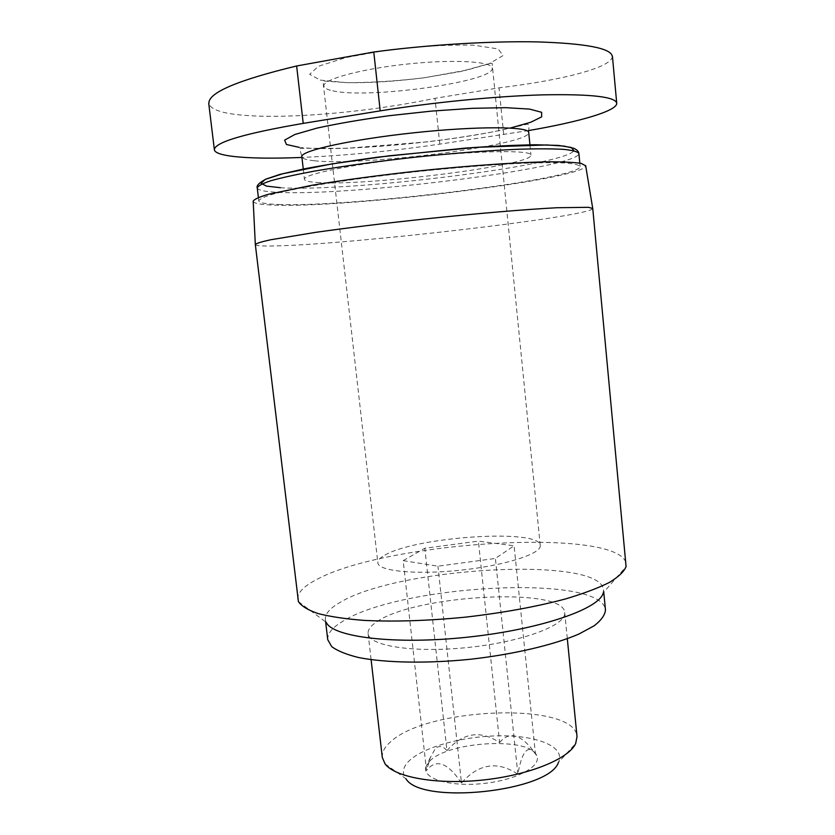 <?xml version="1.0" encoding="UTF-8"?>
<svg xmlns="http://www.w3.org/2000/svg" width="835" height="835" viewBox="0 0 835 835"><rect width="100%" height="100%" fill="white"/><g stroke="black" fill="none" stroke-linecap="round" stroke-linejoin="round"><path stroke-width="0.63" stroke-dasharray="4.17 3.13" d="M528.628 130.563L439.805 144.131C393.066 150.999 347.099 155.435 301.926 157.439M429.743 761.102C448.322 741.229 529.714 736.7 536.654 755.518C542.186 766.008 516.729 780.057 483.559 783.501C450.409 787.144 422.562 778.794 425.756 767.365L429.743 761.102M385.06 763.889L405.935 778.752C401.604 772.876 402.846 766.749 409.661 760.351C425.151 746.093 466.567 735.499 502.868 735.812C539.253 735.979 565.712 747.44 558.417 762.449L575.68 743.515M382.294 757.439C381.814 752.231 384.591 747.012 390.634 741.783C427.363 706.984 575.179 701.577 577.027 736.627M376.982 621.699C414.985 594.885 563.75 586.629 564.71 612.525C566.881 624.851 523.409 641.624 469.009 647.365C414.63 653.252 368.59 646.039 368.11 633.535C367.786 629.684 370.74 625.739 376.982 621.699M316.956 182.468C365.302 186.445 533.221 165.434 530.945 155.101C531.624 149.935 479.728 150.488 416.634 157.251C353.539 163.973 302.688 174.4 304.441 179.306C304.775 180.882 308.95 181.936 316.956 182.468M278.765 204.491C350.71 207.498 580.356 179.368 580.127 166.468C578.947 164.86 573.948 163.702 565.118 162.982C554.064 162.543 539.493 162.658 521.395 163.326C491.241 164.777 456.828 167.511 418.158 171.509C379.518 175.768 345.304 180.381 315.515 185.328C297.688 188.501 283.42 191.465 272.711 194.231C264.236 196.799 259.591 198.991 258.777 200.807C259.351 202.863 266.01 204.095 278.765 204.491M253.203 201.371C253.944 203.479 260.938 204.732 274.162 205.128C348.863 208.134 584.698 179.285 585.7 165.841M255.322 244.561C255.834 245.814 262.879 246.262 276.458 245.897C352.109 244.3 591.963 216.484 592.756 208.499M297.73 599.206C297.323 592.944 303.376 586.535 315.88 579.97C385.321 541.195 621.449 526.561 626.25 564.095M298.419 601.628L326.245 622.346L325.368 619.549C324.961 614.049 329.71 608.433 339.605 602.693C396.51 567.289 600.438 555.4 603.528 589.823L603.267 592.746L626.083 566.61M327.738 639.673C327.289 633.838 331.986 627.91 341.839 621.887C398.452 584.698 602.181 573.457 605.469 609.999M612.243 56.175C613.109 67.249 562.372 80.285 499.027 87.842L434.993 98.321C363.465 113.289 275.31 120.313 232.234 113.988C217.737 111.796 209.961 108.216 208.907 103.258M320.223 80.097L346.494 82.675C370.062 82.717 395.613 81.131 423.157 77.937L460.722 71.528L489.247 63.648L503.056 55.59L498.14 48.921L473.81 45.194C448.583 44.62 419.953 46.207 387.889 49.954L346.118 57.511L318.333 66.309L309.649 74.346L320.223 80.097M403.18 560.64L424.806 548.251L478.403 541.132L514.089 545.787L495.395 558.438L437.937 566.182L403.18 560.64L426.508 770.517L430.296 757.648L435.567 748.129C439.461 745.415 443.249 746.25 446.955 750.644L424.806 548.251M384.987 555.087C416.018 536.602 540.36 528.378 540.245 545.474C541.779 553.636 505.446 565.441 460.763 570.169C416.08 575.002 378.078 571.14 377.848 562.832C377.66 560.379 380.04 557.79 384.987 555.087M446.955 750.644C462.914 732.577 480.469 729.884 499.612 742.566L478.403 541.132M499.612 742.566C509.538 730.573 521.478 734.257 535.423 753.619L514.089 545.787M535.423 753.619L534.108 752.158C527.261 745.081 521.833 752.408 517.857 774.16C497.451 760.654 478.664 763.607 461.484 783.011L437.937 566.182M461.484 783.011C447.685 762.512 436.037 758.347 426.508 770.517M517.857 774.16L495.395 558.438M299.076 147.325C340.095 152.367 453.718 141.793 510.362 128.037M314.471 160.758C363.089 166.457 531.185 144.841 528.722 132.504L528.993 125.104L527.616 124.154L494.424 131.586C474.332 135.343 451.975 138.767 427.363 141.866L346.515 148.306L305.965 148.286C300.579 148.265 298.596 148.693 300.005 149.569L301.842 156.75C302.218 158.629 306.424 159.965 314.471 160.758M280.414 187.708C348.654 192.238 564.042 165.852 573.906 150.728M257.243 187.875C257.848 190.192 264.538 191.664 277.335 192.29C349.5 196.622 579.271 168.023 578.895 153.494M503.714 134.571L499.027 87.842M439.805 144.131L434.993 98.321M332.748 90.806C367.964 99.292 495.395 81.6 492.212 68.115C492.295 61.362 453.102 59.108 406.676 64.107C360.24 69.034 322.414 79.523 323.917 86.099C324.23 88.072 327.174 89.637 332.748 90.806M368.11 633.535L371.105 659.671M564.71 612.525L567.309 638.702M303.272 169.108L304.441 179.306M529.943 144.883L530.945 155.101M258.391 197.488L258.777 200.807M579.803 163.138L580.127 166.468M325.368 619.549L325.65 621.898M603.528 589.823L603.757 592.182M540.245 545.474L492.17 63.898C492.431 62.969 491.126 63.011 488.277 64.013L466.848 70.109L424.921 77.665C395.759 81.392 369.832 83.051 347.141 82.644L326.809 81.256C323.949 80.797 322.707 81.037 323.072 81.966L377.848 562.832M430.244 757.627L425.756 767.365M534.118 752.158L536.654 755.518"/><path stroke-width="1.25" d="M301.926 157.439C252.619 159.506 215.242 157.001 214.376 149.747C214.605 142.326 244.227 133.537 303.23 123.382L296.634 65.975L373.777 52.01C426.591 44.881 491.022 40.863 537.938 41.917C586.055 43.493 610.823 48.242 612.243 56.175M303.23 123.382L380.207 110.867C432.154 102.423 496.366 96.129 543.157 94.846C590.846 93.969 615.374 96.745 616.721 103.196C617.441 110.919 579.406 121.847 528.628 130.563M558.417 762.449C549.19 791.57 421.111 805.253 405.935 778.752M567.309 638.702L577.027 736.627L575.68 743.515C568.833 758.806 529.254 775.12 483.183 779.994C437.123 784.963 394.997 777.385 385.06 763.889L382.294 757.439L371.105 659.671M585.7 165.841L581.223 163.41C574.699 162.366 564.335 161.823 550.129 161.802C518.765 162.199 469.855 165.539 418.095 170.987C378.516 175.35 343.404 180.057 312.749 185.13L268.379 194.273C259.435 196.935 254.372 199.21 253.182 201.099L253.203 201.371M592.756 208.499L588.414 207.31L557.154 207.727C525.486 209.366 475.856 213.551 423.241 219.125C382.994 223.498 347.266 227.892 316.058 232.287L270.853 239.728C261.741 241.701 256.564 243.277 255.322 244.457L298.419 601.628C301.466 606.126 308.052 610.114 318.177 613.589C330.316 616.689 345.606 618.954 364.029 620.395C394.329 621.887 428.251 620.791 465.773 617.117C503.234 612.786 536.613 606.68 565.921 598.82C583.623 593.518 598.09 588.07 609.299 582.475C618.453 576.943 624.048 571.651 626.083 566.61L592.756 208.499M603.267 592.746C600.188 608.579 540.819 629.413 467.913 637.136C395.028 644.985 332.601 637.168 326.245 622.346M603.757 592.182L605.469 609.999C605.041 614.998 601.284 620.248 594.196 625.759L579.01 633.995C553.845 644.881 513.567 654.41 470.282 659.274C426.956 663.668 385.572 662.865 358.664 657.542C346.442 654.546 337.465 650.903 331.725 646.624L327.738 639.673L325.65 621.898M208.907 103.258C208.447 92.622 237.683 80.202 296.634 65.975M510.362 128.037L530.663 122.275L541.664 116.869L541.623 112.297L529.578 109.093L505.78 107.673L472.005 108.331L431.591 111.097L389.068 115.71C361.252 119.53 337.194 123.674 316.893 128.131L294.797 134.508L284.631 140.113L286.426 144.486L299.076 147.325M529.943 144.883L528.722 132.504C529.317 126.377 477.223 125.991 414.014 132.775C350.804 139.497 299.974 150.885 301.842 156.75L303.272 169.108M573.906 150.728L571.37 147.492L558.625 145.426L535.736 144.758C515.717 145.071 492.065 146.198 464.771 148.15L378.516 157.084C350.627 160.863 326.099 164.735 304.942 168.701L280.174 174.327L265.446 179.274L261.042 183.262L266.396 186.09L280.414 187.708M257.243 187.875C256.303 185.683 259.101 182.823 265.624 179.285L282.627 173.784L331.432 163.994L388.922 155.821L476.451 147.325L546.737 144.956L564.136 146.104L574 148.369C577.006 149.809 578.645 151.511 578.895 153.494C577.695 151.678 572.664 150.31 563.813 149.371C552.728 148.734 538.126 148.672 519.996 149.183C489.78 150.415 455.325 153.035 416.602 157.022C377.921 161.301 343.686 166.029 313.897 171.206C296.07 174.546 281.812 177.688 271.114 180.652C262.649 183.439 258.036 185.84 257.243 187.875L258.391 197.488M380.207 110.867L373.777 52.01M578.895 153.494L579.803 163.138M253.182 201.099L255.322 244.457M585.648 165.57L592.725 208.395M214.376 149.747L208.719 103.269M616.721 103.196L612.41 56.154"/></g></svg>
